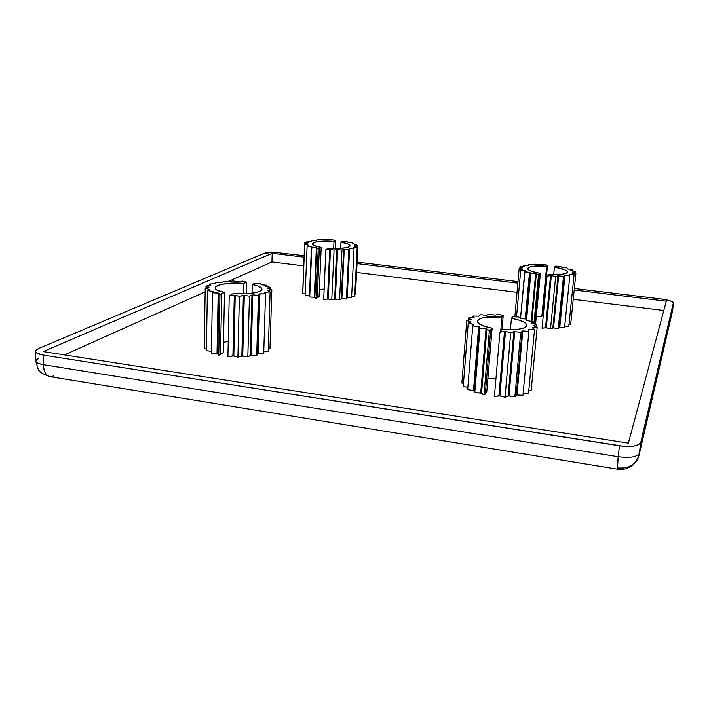 <?xml version="1.0" encoding="UTF-8"?>
<svg xmlns="http://www.w3.org/2000/svg" width="709" height="709" viewBox="0 0 709 709"><rect width="100%" height="100%" fill="white"/><g stroke="black" fill="none" stroke-linecap="round" stroke-linejoin="round"><path stroke-width="1.06" d="M572.269 273.656L575.93 273.133L572.757 272.132L575.212 271.387L571.144 270.528L572.066 269.562L567.484 268.915L566.819 267.816L562.113 267.435L559.95 266.292L555.218 266.159L554.411 267.116C563.682 268.729 567.962 270.528 567.271 272.513C565.1 274.356 558.798 274.959 548.367 274.312L560.952 274.356L565.162 273.63L567.271 272.513C565.1 274.356 558.798 274.959 548.367 274.312L547.056 275.969L542.039 328.24L545.522 327.709L550.538 328.728L552.852 327.877L558.293 328.533L559.782 327.363L564.577 327.682L569.832 275.774L564.577 327.682L559.782 327.363L564.984 275.447L564.408 275.509L559.215 327.443L559.782 327.363L564.984 275.447L569.832 275.774L569.655 274.64L574.095 274.649L568.813 326.264L564.71 326.317L568.813 326.264L574.095 274.649L572.296 273.444L575.93 273.133L570.665 324.403L568.981 324.607L570.665 324.403L575.93 273.133L572.757 272.132L575.212 271.387L575.061 272.859L575.212 271.387L570.86 270.359L572.066 269.562L571.95 270.696L572.066 269.562L567.484 268.915L566.819 267.816L562.113 267.435L559.95 266.292L555.218 266.159L554.411 267.116L553.685 274.578L554.411 267.116C562.76 268.543 567.111 270.182 567.466 272.052L567.271 272.513L567.067 271.139L564.612 269.668L554.411 267.116L553.685 274.578M340.674 248.363L340.967 242.212C348.819 243.63 351.487 245.172 348.979 246.838C345.115 248.372 338.237 248.832 328.364 248.221L325.883 249.63L323.685 299.428L328.232 299.03L331.768 299.872L335.348 299.136L339.584 299.73L341.251 298.799L346.391 299.021L347.18 297.851L351.575 297.815L354.066 248.629L351.575 297.815L347.18 297.851L349.626 248.602L349.156 248.691L346.71 297.966L347.18 297.851L349.626 248.602L354.066 248.629L353.002 247.716L357.185 247.361L354.677 296.238L351.637 296.513L354.677 296.238L357.185 247.361L354.872 246.493L357.965 245.881L355.466 294.43L354.766 294.581L355.466 294.43L357.965 245.881L354.633 245.137L356.379 244.321L356.317 245.509L356.379 244.321L352.338 243.754L352.612 242.815L352.568 243.79L352.612 242.815L348.216 242.478L347.029 241.503L342.651 241.406L340.967 242.212C346.816 243.214 349.838 244.383 350.024 245.739L348.979 246.838L345.841 247.76L338.025 248.478L328.364 248.221L325.883 249.63L323.685 299.428L328.232 299.03L330.474 249.346L329.738 249.311L327.496 298.994L328.232 299.03L330.474 249.346L334.063 250.091L331.768 299.872L335.348 299.136L337.679 249.524L336.961 249.524L334.639 299.154L335.348 299.136L337.679 249.524L341.968 250.064L339.584 299.73L341.871 298.737L344.264 249.267L343.643 249.311L341.251 298.799L341.871 298.737L344.264 249.267L348.846 249.559L346.391 299.021L347.18 297.851L351.575 297.815L354.066 248.629L353.002 247.716L357.185 247.361L354.872 246.493L357.965 245.881L354.633 245.137L356.379 244.321L352.338 243.754L352.612 242.815L348.216 242.478L347.029 241.503L342.651 241.406L340.967 242.212L347.561 243.807L349.732 245.057L349.776 246.28L348.979 246.838C345.115 248.372 338.237 248.832 328.364 248.221L325.883 249.63L329.738 249.311L327.496 298.994L323.685 299.428L325.883 249.63L329.738 249.311L327.496 298.994M500.714 331.068L501.919 317.047L500.714 331.068L501.919 317.047L486.56 317.162L481.03 318.27L477.857 319.954L477.441 322.028L479.887 324.261L484.983 326.397L492.135 328.17C467.47 323.703 476.838 314.654 501.919 317.047L503.213 315.585L498.773 314.326L495.077 315.115L488.856 314.122L486.587 315.248L480.028 314.707L478.735 316.196L473.009 316.019L474.064 317.526L473.647 317.703L468.445 317.986L470.989 319.715L466.77 320.441L471.06 322.063L468.215 323.18L473.896 324.545L472.743 325.963L467.674 389.64L473.506 390.446L474.782 392.635L481.562 393.123L486.888 329.02L489.361 330.651L492.135 328.17C482.466 326.167 477.503 323.827 477.263 321.133C479.062 317.57 487.278 316.205 501.919 317.047L503.213 315.585L502.007 329.525L517.969 329.322L523.472 328.125L526.388 326.353C523.224 329.251 515.106 330.297 502.034 329.49L499.951 332.096L494.395 396.641L498.906 395.755L505.03 397.235L508.123 395.87L514.867 396.792L516.967 394.94L522.95 395.347L528.905 331.351L522.95 395.347L516.967 394.94L522.834 330.943L522.09 331.05L516.241 395.073L516.967 394.94L522.834 330.943L528.905 331.351L528.418 329.765L528.923 329.605L534.542 329.525L528.551 393.07L523.145 393.238L528.551 393.07L534.542 329.525L532.53 327.7L537.183 327.15L531.201 390.18L528.79 390.553L531.201 390.18L537.183 327.15L533.354 325.413L536.651 324.465L536.421 326.858L536.651 324.465L531.395 322.967L533.088 321.718L532.92 323.526L533.088 321.718L526.893 320.574L526.876 319.13L520.291 318.438L518.589 316.932L512.678 316.817L511.437 318.288L510.418 329.8L511.437 318.288C521.301 320.246 526.415 322.622 526.778 325.431L526.388 326.353L526.441 324.235L523.676 322.019L518.474 319.963L511.437 318.288L510.418 329.8M252.032 293.251L252.271 284.486C261.435 286.454 264.014 288.696 259.999 291.213C254.327 293.561 245.376 294.359 233.155 293.606L229.237 295.75L227.899 356.592L232.898 355.865L237.914 357.123L241.84 355.989L247.822 356.778L250.312 355.351L256.702 355.608L257.535 354.021L263.704 353.72L265.538 293.792L263.704 353.72L258.173 353.853L259.919 293.836L259.281 293.969L257.535 354.021L258.173 353.853L259.919 293.836L265.538 293.792L264.652 292.462L265.069 292.285L270.12 291.86L268.241 351.318L263.766 351.85L268.241 351.318L270.12 291.86L267.63 290.61L271.839 289.644L269.952 348.624L268.312 349.032L269.952 348.624L271.839 289.644L268.002 288.598L270.616 287.367L270.554 289.299L270.616 287.367L265.804 286.587L266.619 285.204L266.575 286.711L266.619 285.204L261.258 284.77L260.256 283.352L254.797 283.281L252.271 284.486C258.555 285.745 261.789 287.296 261.976 289.139L259.999 291.213L255.55 292.64L245.27 293.827L233.155 293.606L229.237 295.75L227.899 356.592L233.81 355.918L235.228 295.263L234.307 295.21L232.898 355.865L233.81 355.918L235.228 295.263L239.394 296.309L237.914 357.123L242.735 355.962L244.286 295.405L243.373 295.423L241.84 355.989L242.735 355.962L244.286 295.405L249.444 296.14L247.822 356.778L251.119 355.244L252.776 294.909L251.961 294.988L250.312 355.351L251.119 355.244L252.776 294.909L258.439 295.272L256.702 355.608L257.535 354.021L263.704 353.72L265.538 293.792L264.652 292.462L270.12 291.86L267.63 290.61L271.839 289.644L268.002 288.598L270.616 287.367L265.441 286.392L266.619 285.204L261.258 284.77L260.256 283.352L254.797 283.281L252.271 284.486L257.775 285.913L261.86 288.554L261.293 290.371L259.999 291.213C254.327 293.561 245.376 294.359 233.155 293.606L229.237 295.75L234.307 295.21L232.898 355.865L227.899 356.592L229.237 295.75L234.307 295.21L232.898 355.865M574.193 289.999L666.274 301.201L574.193 289.999L666.274 301.201L628.396 443.143L43.24 351.584L272.203 253.264L271.928 261.949L227.775 281.73L271.928 261.949L303.736 265.893M356.6 272.442L517.038 292.321M544.583 295.733L545.159 295.804M573.244 299.287L663.792 310.507M64.457 354.899L205.149 291.869M531.883 321.523L536.341 273.86L531.883 321.523L536.341 273.86L538.512 274.941L540.373 273.364C532.14 271.91 527.886 270.289 527.62 268.481C528.914 266.292 535.268 265.529 546.666 266.212L541.862 316.427L536.332 316.179L541.862 316.427L542.713 315.257L547.508 265.263L542.713 315.257L541.862 316.427L542.713 315.257L547.508 265.263L543.794 264.395L540.223 264.856L535.853 264.165L534.196 264.882L528.896 264.466L528.081 265.432L523.499 265.263L523.402 266.407L523.499 265.263L524.554 266.265L520.158 266.513L520.034 267.993L520.158 266.513L522.444 267.665L519.201 268.099L514.84 316.896L519.201 268.099L522.675 269.252M304.64 242.859L302.734 291.523L304.64 242.859L307.351 243.666L304.675 244.392L308.583 245.208L307.103 245.97L311.871 246.581L309.727 297.009L314.858 297.346L316.941 247.804L318.208 248.726L319.36 248.221L317.242 297.824L319.068 296.752L321.195 247.37C303.824 244.623 315.159 239.739 334.001 241.397L335.712 240.599L332.441 239.819L317.428 239.819L316.347 240.581L311.348 240.484L311.162 241.423L306.944 241.521L308.459 242.389L304.64 242.859L307.351 243.666L304.675 244.392L308.583 245.208L307.103 245.97L311.871 246.581L311.747 247.468L316.356 247.689L314.282 297.222L314.858 297.346L316.941 247.804L318.208 248.726L321.195 247.37L314.601 245.704L312.394 243.816L315.044 242.194L319.174 241.477L334.001 241.397L335.712 240.599L332.441 239.819L317.428 239.819L316.347 240.581L311.348 240.484L311.162 241.423L306.944 241.521L308.459 242.389L304.64 242.859L307.351 243.666L304.675 244.392L308.583 245.208L307.103 245.97L311.871 246.581L309.727 297.009L314.858 297.346L316.099 298.445L319.068 296.752L321.195 247.37C315.47 246.351 312.536 245.19 312.385 243.878C314.122 241.539 321.328 240.714 334.001 241.397L335.712 240.599L332.441 239.819L317.428 239.819L316.347 240.581L311.348 240.484L311.162 241.423L306.944 241.521L308.459 242.389L304.64 242.859L302.832 291.559M304.675 244.392L302.761 293.375L304.675 244.392L302.761 293.375L305.198 293.889M307.103 245.97L305.145 295.263L307.103 245.97L305.145 295.263L309.771 295.91M319.387 289.361L324.146 289.095M501.919 317.047L503.213 315.585L498.773 314.326L495.077 315.115L488.856 314.122L486.587 315.248L480.028 314.707L478.735 316.196L473.009 316.019L474.064 317.526L473.647 317.703L468.445 317.986L470.989 319.715L466.77 320.441L471.06 322.063L468.215 323.18L473.896 324.545L472.743 325.963L478.664 326.707L473.506 390.446L474.144 390.721L479.328 326.938L478.664 326.707L473.506 390.446L474.144 390.721L479.328 326.938L480.002 328.542L486.037 328.825L480.729 392.901L483.972 395.055L486.755 392.024L492.135 328.17L486.755 392.024L485.328 393.982L486.755 392.024L492.135 328.17L490.717 329.782L485.328 393.982L483.972 395.055L485.328 393.982L490.717 329.782L485.328 393.982M487.916 378.252L495.954 378.438M532.494 328.054L537.183 327.15L533.398 325.653L536.651 324.465L531.715 323.215L533.088 321.718L526.893 320.574L526.876 319.13L520.291 318.438L518.589 316.932L512.678 316.817L511.437 318.288C522.719 320.583 527.7 323.269 526.388 326.353C523.224 329.251 515.106 330.297 502.034 329.49L503.213 315.585L498.773 314.326L495.077 315.115L488.856 314.122L486.587 315.248L480.028 314.707L478.735 316.196L473.009 316.019L474.064 317.526L473.647 317.703L468.445 317.986L471.139 319.493L466.77 320.441L461.878 383.064L463.464 383.684M466.77 320.441L461.878 383.064L466.77 320.441L470.918 321.815L468.215 323.18L463.261 386.343L467.843 387.469M205.211 288.288L204.236 347.915L205.211 288.288L209.704 289.44L207.391 290.601L213.099 291.434L212.452 292.746L211.362 353.197L217.681 353.623L218.859 293.171L219.958 294.527L221.704 293.756L220.481 354.287L223.255 352.665L224.514 292.445C203.988 288.616 221.119 281.251 243.923 283.396L246.484 282.2L242.779 281.11L237.586 281.73L233.119 280.906L229.096 281.863L223.884 281.34L222.103 282.474L215.846 282.404L215.093 283.795L209.704 284.008L210.803 285.443L206.027 286.019L208.933 287.375L205.211 288.288L209.704 289.44L207.391 290.601L213.099 291.434L212.452 292.746L218.177 293.012L217.007 353.437L217.681 353.623L218.859 293.171L219.958 294.527L224.514 292.445L217.06 290.078L215.793 289.157L215.314 287.313L217.53 285.612L222.139 284.247L232.268 283.157L243.923 283.396L246.484 282.2L242.779 281.11L237.586 281.73L233.119 280.906L229.096 281.863L223.884 281.34L222.103 282.474L215.846 282.404L215.093 283.795L209.704 284.008L210.803 285.443L206.027 286.019L208.933 287.375L205.211 288.288L209.704 289.44L207.391 290.601L213.099 291.434L212.452 292.746L211.362 353.197L217.007 353.437L218.762 355.236L223.255 352.665L224.514 292.445C218.425 291.177 215.306 289.653 215.164 287.881C214.88 284.486 230.088 282.2 243.923 283.396L246.484 282.2L242.779 281.11L237.586 281.73L233.119 280.906L229.096 281.863L223.884 281.34L222.103 282.474L215.846 282.404L215.093 283.795L209.704 284.008L210.803 285.443L206.027 286.019L209.004 287.172L205.211 288.288L204.236 347.915L206.416 348.465M207.391 290.601L206.381 350.671L207.391 290.601L206.381 350.671L211.397 351.345M223.477 342.243L228.227 341.561M304.134 255.692L274.667 252.298L264.262 253.264L38.534 348.553L36.877 349.413L35.45 351.265L36.691 353.064L43.107 355.058L623.353 446.28L633.899 446.076L638.676 444.632L640.759 442.407L673.417 302.619L670.315 300.873L661.736 299.056L574.352 288.466M546.187 285.045L545.611 284.974M517.995 281.633L357.132 262.117M304.081 257.145L272.203 253.264L43.24 351.584L628.396 443.143L666.274 301.201L628.396 443.143L43.24 351.584L272.203 253.264L304.081 257.145L272.203 253.264L271.928 261.949L227.775 281.73M357.052 263.588L517.854 283.148M545.469 286.507L546.045 286.578M673.532 303.16C673.133 301.485 669.199 300.12 661.736 299.056C669.074 300.093 673.009 301.44 673.55 303.097L672.646 310.241L639.429 453.193C637.311 457.021 630.239 458.2 618.195 456.72L617.459 469.163C626.809 471.148 637.063 464.253 639.093 455.063L640.759 442.407L673.532 303.16L672.628 310.303L639.429 453.193L640.759 442.407L673.532 303.16L672.628 310.303L639.093 455.063C635.831 464.572 628.786 468.853 617.964 467.922L617.459 469.163L618.195 456.72L43.32 364.692C43.728 371.8 45.996 375.788 50.117 376.647C45.996 375.788 43.728 371.8 43.32 364.692C38.428 363.841 35.875 362.583 35.68 360.908L38.747 358.018C33.598 360.766 35.122 362.99 43.32 364.692C38.428 363.841 35.875 362.583 35.68 360.908L38.064 368.875C38.765 371.472 42.62 374.033 49.639 376.568M640.759 442.407L639.429 453.193C637.311 457.021 630.239 458.2 618.195 456.72L619.48 445.801L43.107 355.058L43.32 364.692L43.107 355.058C34.892 353.392 33.367 351.221 38.534 348.553L264.262 253.264C267.585 252.2 272.469 251.996 278.912 252.634C272.469 251.996 267.585 252.2 264.262 253.264L38.534 348.553L35.45 351.363C35.645 352.993 38.206 354.225 43.107 355.058L619.48 445.801C631.551 447.273 638.649 446.138 640.759 442.407C638.649 446.138 631.551 447.273 619.48 445.801L618.195 456.72L43.32 364.692C44.162 374.095 47.53 377.879 53.423 376.036L50.117 376.647L617.459 469.163M673.541 303.106L672.407 311.543L639.163 454.77M672.628 310.303L672.407 311.543M243.923 283.396L243.657 293.889M246.484 282.2L246.183 293.783M209.704 284.008L209.678 285.576M206.027 286.019L205.991 288.093M212.638 291.239L212.62 292.409M212.452 292.746L218.859 293.171L219.958 294.527L218.762 355.236L217.681 353.623L218.859 293.171L218.177 293.012L217.007 353.437L211.362 353.197L212.452 292.746L218.177 293.012L217.007 353.437M218.762 355.236L219.958 294.527L218.762 355.236L223.255 352.665L224.514 292.445L221.704 293.756L220.481 354.287L218.762 355.236L217.681 353.623M233.81 355.918L235.228 295.263L239.394 296.309L237.914 357.123L233.81 355.918L237.914 357.123L241.84 355.989L243.373 295.423L241.84 355.989M229.237 295.75L234.307 295.21L239.394 296.309L243.373 295.423L239.394 296.309L237.914 357.123M242.735 355.962L244.286 295.405L249.444 296.14L247.822 356.778L242.735 355.962L247.822 356.778L250.312 355.351L251.961 294.988L250.312 355.351M239.394 296.309L244.286 295.405L249.444 296.14L251.961 294.988L249.444 296.14L247.822 356.778M251.119 355.244L252.776 294.909L258.439 295.272L256.702 355.608L251.119 355.244L256.702 355.608L257.535 354.021L259.281 293.969L257.535 354.021M249.444 296.14L252.776 294.909L258.439 295.272L259.281 293.969L258.439 295.272L256.702 355.608M265.042 293.056L265.069 292.285L265.042 293.056L265.069 292.285L264.652 292.462L265.538 293.792L259.281 293.969L258.439 295.272M267.78 290.69L270.12 291.86L268.241 351.318L263.766 351.85M474.144 390.721L479.328 326.938L480.002 328.542L474.782 392.635L481.562 393.123L486.888 329.02L486.037 328.825L480.729 392.901L474.782 392.635L474.144 390.721L474.782 392.635L480.002 328.542L486.037 328.825L480.729 392.901M481.562 393.123L486.888 329.02L489.361 330.651L483.972 395.055L481.562 393.123L483.972 395.055L489.361 330.651L492.135 328.17M473.009 316.019L472.876 317.747M468.445 317.986L468.268 320.184M468.215 323.18L463.261 386.343L468.215 323.18L473.488 324.297L473.417 325.139M473.488 324.297L473.896 324.545L472.743 325.963L467.674 389.64L473.506 390.446L467.674 389.64L472.743 325.963L478.664 326.707L473.506 390.446M486.037 328.825L480.002 328.542L474.782 392.635M479.328 326.938L478.664 326.707L480.002 328.542M503.213 315.585L502.007 329.525L499.951 332.096L494.395 396.641L499.863 395.808L505.49 331.466L504.516 331.413L498.906 395.755L499.863 395.808L505.49 331.466L510.755 332.716L505.03 397.235L509.009 395.835L514.769 331.59L513.865 331.617L508.123 395.87L509.009 395.835L514.769 331.59L520.725 332.459L514.867 396.792L516.967 394.94L522.95 395.347L528.905 331.351L528.418 329.765L534.542 329.525L532.53 327.7L534.542 329.525L528.551 393.07L523.145 393.238M502.034 329.49L499.951 332.096L504.516 331.413L498.906 395.755L494.395 396.641L499.951 332.096L504.516 331.413L498.906 395.755M499.863 395.808L505.49 331.466L510.755 332.716L505.03 397.235L499.863 395.808L505.03 397.235L508.123 395.87L513.865 331.617L508.123 395.87M499.951 332.096L505.49 331.466L510.755 332.716L514.769 331.59L520.725 332.459L514.867 396.792L516.241 395.073L522.09 331.05L516.241 395.073M509.009 395.835L514.867 396.792L509.009 395.835L514.769 331.59L513.865 331.617L510.755 332.716L505.03 397.235M514.769 331.59L520.725 332.459L522.09 331.05L528.905 331.351L528.418 329.765L534.542 329.525M528.799 331.014L528.923 329.605M520.725 332.459L522.09 331.05L520.725 332.459L514.867 396.792M334.001 241.397L333.682 248.478M335.712 240.599L335.348 248.504M311.348 240.484L311.304 241.388M306.944 241.521L306.9 242.638M311.446 246.448L309.434 295.777L305.145 295.263L309.434 295.777L311.446 246.448L309.434 295.777M311.747 247.468L316.356 247.689L318.208 248.726L316.099 298.445L314.858 297.346L316.941 247.804L316.356 247.689L314.282 297.222L309.727 297.009L311.747 247.468L316.356 247.689L314.282 297.222M316.099 298.445L318.208 248.726L316.099 298.445L319.068 296.752L321.195 247.37L319.36 248.221L317.242 297.824L316.099 298.445L314.858 297.346M328.232 299.03L330.474 249.346L334.063 250.091L331.768 299.872L328.232 299.03L331.768 299.872L334.639 299.154L336.961 249.524L334.639 299.154M325.883 249.63L330.474 249.346L334.063 250.091L336.961 249.524L334.063 250.091L331.768 299.872M335.348 299.136L337.679 249.524L341.968 250.064L339.584 299.73L335.348 299.136L339.584 299.73L341.251 298.799L343.643 249.311L341.251 298.799M334.063 250.091L336.961 249.524L341.968 250.064L343.643 249.311L341.968 250.064L339.584 299.73M341.871 298.737L344.264 249.267L348.846 249.559L346.391 299.021L341.871 298.737L346.391 299.021L346.71 297.966L349.156 248.691L346.71 297.966M341.968 250.064L343.643 249.311L348.846 249.559L349.156 248.691L346.391 299.021M353.277 247.946L354.066 248.629L349.626 248.602L348.846 249.559M354.943 246.519L357.185 247.361L354.677 296.238L351.637 296.513M525.794 319.041L530.084 272.442L525.794 319.041L530.084 272.442L529.526 272.291L525.236 318.997M536.332 316.179L541.862 316.427L546.666 266.212L532.104 266.424L528.799 267.311L527.62 268.534L528.746 269.969L532.078 271.45L540.373 273.364C520.273 270.253 526.317 264.404 546.666 266.212L547.508 265.263L543.794 264.395L540.223 264.856L535.853 264.165L533.567 264.909L528.896 264.466L528.568 265.361L523.499 265.263L524.554 266.265L520.158 266.513L522.444 267.665L519.201 268.099L522.834 269.198L520.752 269.899L522.693 269.039L520.752 269.899L525.449 270.838L524.74 271.751L530.084 272.442L530.837 273.488L530.084 272.442L530.837 273.488L526.636 319.112L530.837 273.488L535.641 273.727L531.192 321.407M526.636 319.112L530.837 273.488L535.641 273.727L538.512 274.941L533.921 323.774L538.512 274.941L539.469 274.392L534.799 323.995L539.469 274.392L540.373 273.364L535.57 324.199M516.533 316.914L520.752 269.899L516.533 316.914L520.752 269.899L525.085 270.678L525.023 271.396M520.752 269.899L525.449 270.838L524.74 271.751L520.503 318.492L524.74 271.751L530.084 272.442M541.862 316.427L546.666 266.212L547.508 265.263L543.794 264.395L540.223 264.856L535.853 264.165L533.567 264.909L528.896 264.466L528.568 265.361L523.499 265.263L523.402 266.407M547.056 275.969L550.574 275.571L545.522 327.709L542.039 328.24L547.056 275.969L551.354 275.615L555.661 276.475L550.538 328.728L546.293 327.753L551.354 275.615L547.056 275.969L548.367 274.312L547.056 275.969L542.039 328.24L546.293 327.753L551.354 275.615L550.574 275.571L545.522 327.709L546.293 327.753L551.354 275.615L555.661 276.475L550.538 328.728L553.552 327.859L558.692 275.792L557.983 275.792L552.852 327.877L553.552 327.859L558.692 275.792L563.495 276.404L558.293 328.533L559.782 327.363L564.577 327.682L569.832 275.774L569.274 274.746L574.095 274.649L572.128 273.577L574.095 274.649L568.813 326.264L564.71 326.317M551.354 275.615L555.661 276.475L557.983 275.792L552.852 327.877L550.538 328.728L546.293 327.753M553.552 327.859L558.692 275.792L563.495 276.404L558.293 328.533L553.552 327.859L558.293 328.533L559.215 327.443L564.408 275.509L559.215 327.443M550.538 328.728L555.661 276.475L557.983 275.792L563.495 276.404L564.408 275.509L569.832 275.774L569.655 274.64L574.095 274.649M569.584 275.322L569.655 274.64M563.495 276.404L564.408 275.509L563.495 276.404L558.293 328.533M268.312 349.032L269.952 348.624L271.839 289.644L267.896 288.386L270.616 287.367L270.554 289.299M528.79 390.553L531.201 390.18L537.183 327.15L533.354 325.413L536.651 324.465L536.421 326.858M354.766 294.581L355.466 294.43L357.965 245.881L354.491 244.995L356.379 244.321L356.317 245.509M568.981 324.607L570.665 324.403L575.93 273.133L572.695 271.972L575.212 271.387L575.061 272.859M619.48 445.801L618.195 456.72C630.239 458.2 637.311 457.021 639.429 453.193C636.904 463.854 629.752 468.764 617.964 467.922C616.954 471.006 617.025 467.266 618.195 456.72L43.32 364.692L43.107 355.058M272.203 253.264L271.928 261.949M218.859 293.171L218.177 293.012M219.958 294.527L221.704 293.756L220.481 354.287M221.704 293.756L224.514 292.445M235.228 295.263L234.307 295.21M244.286 295.405L243.373 295.423M252.776 294.909L251.961 294.988M258.173 353.853L259.919 293.836L259.281 293.969M259.919 293.836L265.538 293.792M265.069 292.285L270.12 291.86M267.789 290.406L271.839 289.644M270.616 287.367L265.441 286.392L266.619 285.204L266.575 286.711M266.619 285.204L261.258 284.77L260.256 283.352L254.797 283.281L252.271 284.486M486.888 329.02L489.361 330.651L483.972 395.055M489.361 330.651L490.717 329.782M472.743 325.963L478.664 326.707M511.437 318.288L512.678 316.817L518.589 316.932L520.291 318.438L526.876 319.13L526.893 320.574L533.088 321.718L532.92 323.526M505.49 331.466L504.516 331.413M510.755 332.716L513.865 331.617M516.967 394.94L522.834 330.943L522.09 331.05M522.834 330.943L528.905 331.351M532.53 327.7L537.183 327.15M536.651 324.465L531.715 323.215L533.088 321.718M316.941 247.804L316.356 247.689M318.208 248.726L319.36 248.221L317.242 297.824M319.36 248.221L321.195 247.37M330.474 249.346L329.738 249.311M337.679 249.524L336.961 249.524M344.264 249.267L343.643 249.311M347.18 297.851L349.626 248.602L349.156 248.691M349.626 248.602L354.066 248.629M353.295 247.601L357.185 247.361M354.952 246.36L357.965 245.881M356.379 244.321L352.338 243.754L352.612 242.815L352.568 243.79M352.612 242.815L348.216 242.478L347.029 241.503L342.651 241.406L340.967 242.212M530.837 273.488L535.641 273.727M536.341 273.86L538.512 274.941L533.921 323.774M538.512 274.941L539.469 274.392L534.799 323.995M539.469 274.392L540.373 273.364M546.666 266.212L547.508 265.263M523.499 265.263L524.554 266.265L520.158 266.513L520.034 267.993M520.158 266.513L522.524 267.523L519.201 268.099L514.84 316.896M519.201 268.099L522.693 269.039M520.503 318.492L525.085 270.678M524.74 271.751L529.526 272.291M554.411 267.116L555.218 266.159L559.95 266.292L562.113 267.435L566.819 267.816L567.484 268.915L572.066 269.562L571.95 270.696M550.574 275.571L545.522 327.709M555.661 276.475L557.983 275.792L552.852 327.877M558.692 275.792L557.983 275.792M559.782 327.363L564.984 275.447L564.408 275.509M564.984 275.447L569.832 275.774M572.296 273.444L575.93 273.133M575.212 271.387L571.144 270.528L572.066 269.562M35.68 360.908L35.45 351.372M672.451 311.357L672.646 310.241"/></g></svg>
